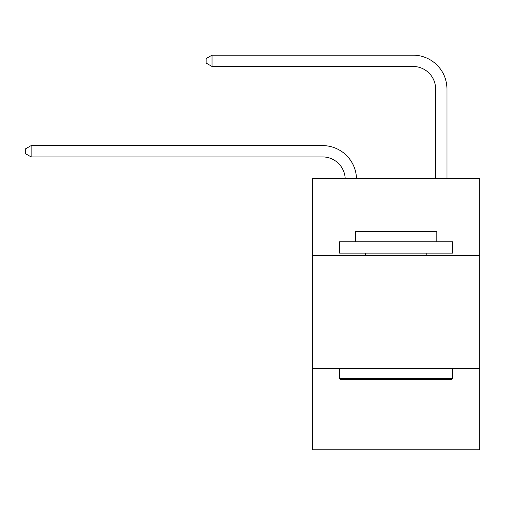<?xml version="1.0" encoding="UTF-8"?>
<svg xmlns="http://www.w3.org/2000/svg" width="505" height="505" viewBox="0 0 505 505"><rect width="100%" height="100%" fill="white"/><g stroke="black" fill="none" stroke-linecap="round" stroke-linejoin="round"><path stroke-width="0.76" d="M479.75 255.372L479.75 178.492L312.425 178.492L312.425 255.372L479.75 255.372L479.75 449.835L312.425 449.835L312.425 255.372M479.75 368.429L312.425 368.429M322.594 156.922A22.611 22.611 0 0 1 345.186 178.492A22.611 22.611 0 0 0 322.594 156.922A22.611 22.611 0 0 1 345.186 178.492A22.611 22.611 0 0 0 322.594 156.922A22.611 22.611 0 0 1 345.186 178.492A22.611 22.611 0 0 0 322.594 156.922A22.611 22.611 0 0 1 345.186 178.492A22.611 22.611 0 0 0 322.594 156.922A22.611 22.611 0 0 1 345.186 178.492A22.611 22.611 0 0 0 322.594 156.922A22.611 22.611 0 0 1 345.186 178.492A22.611 22.611 0 0 0 322.594 156.922A22.611 22.611 0 0 1 345.186 178.492A22.611 22.611 0 0 0 322.594 156.922A22.611 22.611 0 0 1 345.186 178.492A22.611 22.611 0 0 0 322.594 156.922A22.611 22.611 0 0 1 345.186 178.492A22.611 22.611 0 0 0 322.594 156.922A22.611 22.611 0 0 1 345.186 178.492A22.611 22.611 0 0 0 322.594 156.922A22.611 22.611 0 0 1 345.186 178.492A22.611 22.611 0 0 0 322.594 156.922L31.127 156.922L25.25 153.526L25.25 149.007L31.127 145.61L322.594 145.61A33.917 33.917 0 0 1 356.498 178.492M435.657 178.492L435.657 89.082A22.611 22.611 0 0 0 413.046 66.471L212.024 66.471L206.147 63.081L206.147 58.555L212.024 55.165L413.046 55.165A33.917 33.917 0 0 1 446.963 89.082L446.963 178.492M340.913 379.735L339.556 378.378L452.613 378.378L451.262 379.735L340.913 379.735M452.613 241.807L452.613 253.112L339.556 253.112L339.556 241.807L452.613 241.807M355.387 241.807L355.387 231.404L436.787 231.404L436.787 241.807M452.613 368.429L452.613 378.378M339.556 368.429L339.556 378.378M426.839 253.112L426.839 255.372M365.336 253.112L365.336 255.372M31.127 156.922L31.127 145.61L322.594 145.61M435.657 89.082A22.611 22.611 0 0 0 413.046 66.471A22.611 22.611 0 0 1 435.657 89.082A22.611 22.611 0 0 0 413.046 66.471A22.611 22.611 0 0 1 435.657 89.082A22.611 22.611 0 0 0 413.046 66.471A22.611 22.611 0 0 1 435.657 89.082A22.611 22.611 0 0 0 413.046 66.471A22.611 22.611 0 0 1 435.657 89.082A22.611 22.611 0 0 0 413.046 66.471A22.611 22.611 0 0 1 435.657 89.082A22.611 22.611 0 0 0 413.046 66.471A22.611 22.611 0 0 1 435.657 89.082A22.611 22.611 0 0 0 413.046 66.471A22.611 22.611 0 0 1 435.657 89.082A22.611 22.611 0 0 0 413.046 66.471A22.611 22.611 0 0 1 435.657 89.082A22.611 22.611 0 0 0 413.046 66.471A22.611 22.611 0 0 1 435.657 89.082A22.611 22.611 0 0 0 413.046 66.471A22.611 22.611 0 0 1 435.657 89.082A22.611 22.611 0 0 0 413.046 66.471M212.024 66.471L212.024 55.165L413.046 55.165"/></g></svg>

